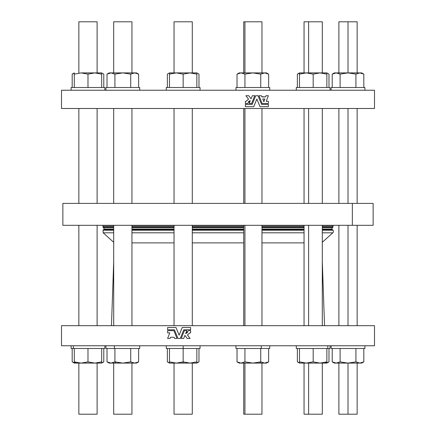 <?xml version="1.0" encoding="UTF-8"?>
<svg xmlns="http://www.w3.org/2000/svg" width="436" height="436" viewBox="0 0 436 436"><rect width="100%" height="100%" fill="white"/><g stroke="black" fill="none" stroke-linecap="round" stroke-linejoin="round"><path stroke-width="0.65" d="M237.031 361.875L237.031 348.495L237.031 361.875L239.151 363.095L240.983 363.095L244.934 361.875L244.934 348.495L244.934 361.875L252.836 363.095L260.739 361.875L264.69 363.095L268.641 361.875L264.69 363.095L260.739 361.875L259.682 363.095L264.69 363.095C267.121 363.095 267.121 363.095 264.69 363.095L252.836 363.095L259.682 363.095L260.739 361.875L252.836 363.095L240.983 363.095C238.557 363.095 238.557 363.095 240.983 363.095L252.836 363.095L244.934 361.875L240.983 363.095L237.031 361.875L240.988 363.095M338.892 363.095L338.892 414.2L348.015 414.2L348.015 363.095L359.869 363.095L363.82 361.875L361.706 363.095L359.869 363.095L361.706 363.095L363.82 361.875L359.869 363.095L348.015 363.095L348.015 414.2L357.144 414.2L357.144 363.095M74.294 363.095L72.18 361.875L74.294 363.095L76.131 363.095L74.294 361.875L74.294 363.095L81.14 363.095L76.131 363.095L74.294 361.875L81.14 363.095L74.294 361.875L74.294 348.495L74.294 361.875M176.318 363.095L183.164 363.095L183.164 361.875L176.318 363.095L169.473 363.095L176.318 363.095L169.473 361.875L169.473 363.095L169.473 361.875L176.318 363.095L183.164 361.875L183.164 363.095L176.318 363.095L183.164 361.875L190.009 363.095L183.164 363.095L190.009 363.095L183.164 361.875L183.164 348.495L183.164 361.875L176.318 363.095M320.024 363.095L325.033 363.095L326.869 361.875L320.024 363.095L299.488 363.095L320.024 363.095L313.179 361.875L306.334 363.095L299.488 361.875L299.488 363.095L299.488 361.875L306.334 363.095L313.179 361.875L320.024 363.095L326.869 361.875L325.033 363.095L320.024 363.095M110.967 363.095L115.976 363.095L114.919 361.875L110.967 363.095C108.542 363.095 108.542 363.095 110.967 363.095L107.016 361.875L110.967 363.095L114.919 361.875L115.976 363.095L109.131 363.095L107.016 361.875L107.016 348.495L107.016 361.875M336.161 72.905L334.325 72.905L332.21 74.125L336.161 72.905L332.21 74.125L332.21 87.505L332.21 74.125L336.161 72.905L340.113 74.125L340.113 87.505L340.113 74.125L336.161 72.905L332.21 74.125L334.325 72.905L348.015 72.905L340.113 74.125L348.015 72.905L355.918 74.125L359.869 72.905L355.918 74.125L355.918 87.505L355.918 74.125L348.015 72.905L336.161 72.905M74.294 87.505L74.294 74.125L81.14 72.905L94.83 72.905L81.14 72.905L87.985 74.125L94.83 72.905L101.675 72.905L94.83 72.905L101.675 74.125L101.675 72.905L103.79 74.125L103.79 87.505L103.79 74.125L101.675 72.905L101.675 74.125L94.83 72.905L87.985 74.125L87.985 87.505L87.985 74.125L81.14 72.905L74.294 74.125L74.294 87.505L102.607 87.505L101.675 87.505L101.675 74.125L101.675 87.505M306.334 72.905L299.488 72.905L299.488 74.125L306.334 72.905L313.179 74.125L320.024 72.905L326.869 72.905L326.869 87.505L326.869 74.125L320.024 72.905L313.179 74.125L313.179 87.505L313.179 74.125L306.334 72.905L320.024 72.905L326.869 74.125L326.869 72.905L306.334 72.905L299.488 74.125L299.488 87.505L299.488 72.905L305.767 72.91M330.063 90.241L330.063 87.505L296.295 87.505L296.295 90.241M139.705 90.241L139.705 87.505L105.937 87.505L105.937 90.241M107.016 87.505L138.626 87.505L138.626 74.125L134.675 72.905L130.724 74.125L130.724 87.505L130.724 74.125L122.821 72.905L114.919 74.125L114.919 87.505L114.919 74.125L110.967 72.905L107.016 74.125L107.016 87.505L107.016 74.125L110.967 72.905L114.919 74.125L122.821 72.905L130.724 74.125L134.675 72.905L138.626 74.125L138.626 87.505M138.626 74.125L136.512 72.905L109.131 72.905L107.016 74.125L110.967 72.905L122.821 72.905L114.919 74.125L122.821 72.905L134.675 72.905C137.1 72.905 137.1 72.905 134.675 72.905M110.967 72.905C108.542 72.905 108.542 72.905 110.967 72.905M131.95 72.905L131.95 21.8L113.698 21.8L113.698 72.905M114.919 21.8L130.724 21.8L114.919 21.8M72.18 87.505L72.18 74.125L74.294 73.183L72.18 74.125L72.18 87.505L104.869 87.505L71.101 87.505L71.101 90.241M74.294 74.125L74.294 72.905L74.294 74.125M81.14 72.905L83.423 72.905M97.108 21.8L97.108 72.905L97.108 21.8L78.856 21.8L78.856 72.905M83.423 21.8L92.546 21.8L83.423 21.8M104.869 90.241L104.869 87.505L103.79 87.505M74.294 73.183L72.18 74.125L74.294 73.183M364.899 87.505L364.899 90.241L364.899 87.505L331.131 87.505L331.131 90.241L331.131 87.505M363.82 74.125L363.82 87.505L363.82 74.125L359.869 72.905L355.918 74.125L359.869 72.905L363.82 74.125L361.706 72.905L348.015 72.905L359.869 72.905C362.294 72.905 362.294 72.905 359.869 72.905M357.144 72.905L357.144 21.8L348.015 21.8L348.015 72.905L348.015 21.8L338.892 21.8L338.892 72.905M109.131 87.505L136.512 87.505M269.721 90.241L269.721 87.505L235.958 87.505L235.958 90.241M268.641 74.125L266.527 72.905L264.69 72.905L268.641 74.125L264.69 72.905L260.739 74.125L252.836 72.905L244.934 74.125L240.983 72.905L237.031 74.125L237.031 87.505L268.641 87.505L268.641 74.125L268.641 87.505M260.739 74.125L260.739 87.505L260.739 74.125L264.69 72.905L252.836 72.905L260.739 74.125M244.934 74.125L244.934 87.505L244.934 74.125L252.836 72.905L240.983 72.905L244.934 74.125L252.836 72.905L244.934 74.125M237.031 87.505L237.031 74.125L240.983 72.905L239.151 72.905L237.031 74.125M264.69 72.905C267.121 72.905 267.121 72.905 264.69 72.905L240.983 72.905C238.557 72.905 238.557 72.905 240.983 72.905L240.656 72.91M261.965 72.905L261.965 21.8L244.934 21.8L244.934 72.905L244.934 21.8L243.713 21.8L243.713 72.905M297.374 87.505L297.374 74.125L297.374 87.505M328.984 74.125L328.984 87.505L328.984 74.125L326.869 72.905M299.488 73.183L297.374 74.125L299.488 73.183M167.359 74.125L167.359 87.505L167.359 74.125L169.473 72.905L169.473 87.505L196.849 87.505L196.849 74.125L196.849 87.505M198.969 74.125L198.969 87.505L198.969 74.125L196.849 72.905L196.849 74.125L190.009 72.905L183.164 74.125L183.164 87.505L183.164 74.125L176.318 72.905L169.473 74.125L169.473 72.905L176.318 72.905L183.164 74.125L190.009 72.905L196.849 74.125L196.849 72.905L169.473 72.905M200.042 87.505L200.042 90.241L200.042 87.505L166.28 87.505L166.28 90.241M169.473 87.505L169.473 74.125L176.318 72.905L169.473 74.125L176.318 72.905L190.009 72.905L183.164 74.125L190.009 72.905L196.849 72.905M174.035 72.905L174.035 21.8L174.035 72.905M192.287 72.905L192.287 21.8L174.035 21.8M121.726 203.399L357.144 203.399L357.144 108.493L374.371 108.493L61.498 108.493L374.502 108.493L374.502 90.241L61.498 90.241L61.498 108.493L61.498 90.241M322.302 203.399L322.302 108.493L338.892 108.493L338.892 203.399L314.274 203.399M113.698 261.698L111.463 325.681L61.552 325.681L374.502 325.681L357.144 325.681L357.144 225.303M338.892 225.303L338.892 325.681L324.537 325.681L322.302 261.698L324.537 325.681M331.66 229.074L322.302 229.074L331.66 229.074A1.826 1.826 0 0 1 332.357 229.554A1.826 1.826 0 0 0 331.66 229.074L332.406 227.657L322.302 227.657L332.575 227.548M304.05 229.074L261.965 229.074L304.05 229.074M243.713 229.074L192.287 229.074L243.713 229.074M174.035 229.074L131.95 229.074L174.035 229.074M113.698 229.074L104.34 229.074L113.698 229.074M104.34 229.074A15.969 15.969 0 0 1 103.594 227.657L113.698 227.554L103.414 227.554A0.365 0.365 0 0 1 103.016 227.189L103.016 226.279L103.016 227.189A0.365 0.365 0 0 0 103.414 227.554L103.594 227.657A15.969 15.969 0 0 0 104.34 229.074L103.643 229.554L113.698 229.554L103.643 229.554L103.032 230.235L113.698 230.235L103.032 230.235L103.163 232.808L113.698 242.291L103.163 232.808L113.698 232.808L103.163 232.808M131.95 229.554L174.035 229.554L131.95 229.554M192.287 229.554L243.713 229.554L192.287 229.554M261.965 229.554L304.05 229.554L261.965 229.554M322.302 229.554L332.357 229.554L322.302 229.554M374.502 325.681L61.498 325.681L61.498 345.759L374.502 345.759L374.502 325.681L374.502 345.759M185.687 333.502L186.848 330.657L185.687 333.502L188.434 330.657L190.625 330.657L190.625 332.848L189.965 332.848L187.458 334.99L189.965 332.848L190.625 332.848L190.625 330.657L188.434 330.657L185.687 333.502L187.611 332.657M187.927 335.606L190.074 338.456L187.458 334.99L189.965 332.848L187.458 334.99L190.074 338.456L187.229 338.456L190.074 338.456M183.801 329.78L180.27 338.456L183.801 329.78L190.625 329.78L190.625 327.507L182.248 327.507L179.125 335.175L176.002 327.507L179.125 335.175L182.248 327.507L190.625 327.507L190.625 329.78L183.801 329.78L180.27 338.456L177.981 338.456L180.27 338.456L183.801 329.78M173.855 330.657L177.032 338.456L173.855 330.657L167.626 330.657L167.626 332.848L169.778 332.848L167.626 338.456L170.062 338.456L170.525 337.251L174.089 337.251L174.58 338.456L177.032 338.456L173.855 330.657L177.032 338.456L174.58 338.456L174.089 337.251L170.525 337.251L170.062 338.456L167.626 338.456L169.778 332.848L167.626 332.848L167.626 330.657L173.855 330.657M304.05 242.885L261.965 242.885L304.05 242.885M243.713 242.885L192.287 242.885L243.713 242.885M174.035 242.885L131.95 242.885L174.035 242.885M332.837 232.808L322.302 232.808L332.837 232.808A1.826 1.826 0 0 0 332.968 230.235L322.302 230.235L332.968 230.235A1.826 1.826 0 0 1 332.837 232.808L322.302 242.291M304.05 232.808L261.965 232.808L304.05 232.808M243.713 232.808L192.287 232.808L243.713 232.808M174.035 232.808L131.95 232.808L174.035 232.808M304.05 230.235L261.965 230.235L304.05 230.235M243.713 230.235L192.287 230.235L243.713 230.235M174.035 230.235L131.95 230.235L174.035 230.235M332.357 229.554L332.968 230.235L332.357 229.554M170.525 337.251L174.089 337.251M176.002 327.507L167.626 327.507L167.626 329.78L174.444 329.78L177.981 338.456L174.444 329.78L167.626 329.78L167.626 327.507L176.002 327.507L179.125 335.175L176.002 327.507M184.919 335.388L183.67 338.456L181.218 338.456L184.395 330.657L186.848 330.657L184.395 330.657L181.218 338.456L183.67 338.456L184.919 335.388L187.229 338.456L185.333 335.938M189.611 337.84L187.458 334.99M184.145 337.29L184.444 336.559M186.15 332.368L186.848 330.657M348.015 203.399L348.015 108.493L348.015 203.399M244.934 203.399L244.934 108.493L244.934 203.399M174.035 203.399L174.035 108.493L174.035 203.399M308.617 203.399L308.617 108.493L308.617 203.399M103.016 227.189L113.698 227.189L103.016 227.189M131.95 227.189L174.035 227.189L131.95 227.189M192.287 227.189L243.713 227.189L192.287 227.189M261.965 227.189L304.05 227.189L261.965 227.189M322.302 227.189L332.984 227.189L322.302 227.189M333.284 225.303L332.995 226.219L322.302 226.219L332.995 226.219L322.302 226.279L332.984 226.279L332.619 227.554L322.302 227.554L332.619 227.554M304.05 226.279L261.965 226.279L304.05 226.279M243.713 226.279L192.287 226.279L243.713 226.279M174.035 226.279L131.95 226.279L174.035 226.279M113.698 226.279L103.016 226.279L113.698 226.279M131.95 227.554L174.035 227.554M192.287 227.554L243.713 227.554M261.965 227.554L304.05 227.554M103.594 227.657L113.698 227.657L103.594 227.657M131.95 227.657L174.035 227.657L131.95 227.657M192.287 227.657L243.713 227.657L192.287 227.657M261.965 227.657L304.05 227.657L261.965 227.657M304.05 226.219L261.965 226.219L304.05 226.219M243.713 226.219L192.287 226.219L243.713 226.219M174.035 226.219L131.95 226.219L174.035 226.219M113.698 226.219L103.005 226.219L113.698 226.219M103.005 226.219A15.969 15.969 0 0 1 102.716 225.303A15.969 15.969 0 0 0 103.005 226.219M352.353 203.399L62.866 203.399L62.866 225.303L373.134 225.303L373.134 203.399L352.353 203.399L352.353 225.303L352.353 203.399M308.617 325.681L308.617 225.303L308.617 325.681M174.035 325.681L174.035 225.303L174.035 325.681M244.934 325.681L244.934 225.303L244.934 325.681M348.015 325.681L348.015 225.303L348.015 325.681M352.353 225.303L102.716 225.303M114.919 414.2L130.724 414.2L114.919 414.2M113.698 363.095L113.698 414.2L131.95 414.2L131.95 363.095M134.675 363.095L115.976 363.095L122.821 363.095L114.919 361.875L122.821 363.095L130.724 361.875L122.821 363.095L134.675 363.095C137.1 363.095 137.1 363.095 134.675 363.095L136.512 363.095L138.626 361.875L134.675 363.095L130.724 361.875L130.724 348.495L130.724 361.875L122.821 363.095L130.724 361.875L134.675 363.095L138.626 361.875L138.626 348.495L138.626 361.875M114.919 348.495L114.919 361.875L114.919 348.495M105.937 345.759L105.937 348.495L139.705 348.495L139.705 345.759M114.379 348.495L114.379 345.759L114.379 348.495M304.05 363.095L304.05 414.2L322.302 414.2L322.302 363.095M308.617 414.2L308.617 363.095L308.617 414.2M328.984 361.875L326.869 362.817L328.984 361.875L328.984 348.495L328.984 361.875L326.869 363.095L325.033 363.095L326.869 363.095L326.869 348.495L326.869 361.875M313.179 348.495L313.179 361.875L313.179 348.495M299.488 348.495L299.488 361.875L299.488 348.495L330.063 348.495L330.063 345.759M326.869 348.495L327.801 348.495L327.801 345.759L327.801 348.495L296.295 348.495L296.295 345.759L296.295 348.495M83.423 414.2L92.546 414.2L83.423 414.2M78.856 363.095L78.856 414.2L97.108 414.2L97.108 363.095M94.83 363.095L81.14 363.095L101.675 363.095L94.83 363.095L87.985 361.875L81.14 363.095L87.985 361.875L87.985 348.495L87.985 361.875L94.83 363.095L101.675 361.875L94.83 363.095M101.675 363.095L101.675 361.875L101.675 363.095L103.79 361.875L101.675 362.817L103.79 361.875L101.675 362.817L103.79 361.875L103.79 348.495L103.79 361.875M101.675 348.495L101.675 361.875L101.675 348.495L74.294 348.495M72.18 348.495L72.18 361.875L74.294 362.817L72.18 361.875L72.18 348.495L71.101 348.495L104.869 348.495L104.869 345.759M73.362 348.495L73.362 345.759L73.362 348.495M174.035 414.2L174.035 363.095L174.035 414.2L192.287 414.2L174.035 414.2L192.287 414.2L192.287 363.095M196.849 363.095L190.009 363.095L196.849 361.875L190.009 363.095L196.849 363.095L196.849 348.495L196.849 361.875L190.009 363.095L196.849 361.875L196.849 363.095L198.969 361.875L196.849 362.817L198.969 361.875L198.969 348.495L198.969 361.875M169.473 348.495L169.473 361.875L169.473 348.495M166.28 345.759L166.28 348.495L200.042 348.495L200.042 345.759M183.164 348.495L183.164 345.759L183.164 348.495L167.359 348.495L167.359 361.875L167.359 348.495M169.473 362.817L167.359 361.875L169.473 362.817M299.488 362.817L297.374 361.875L299.488 362.817M297.374 348.495L297.374 361.875L297.374 348.495M336.161 363.095C333.736 363.095 333.736 363.095 336.161 363.095L348.015 363.095L336.161 363.095L332.21 361.875L336.161 363.095L340.113 361.875L336.161 363.095L340.113 361.875L348.015 363.095L340.113 361.875L340.113 348.495L340.113 361.875L336.161 363.095L334.325 363.095L332.21 361.875L332.21 348.495L332.21 361.875M359.869 363.095L355.918 361.875L348.015 363.095L355.918 361.875L359.869 363.095L363.82 361.875L359.869 363.095M363.82 348.495L363.82 361.875L363.82 348.495M355.918 348.495L355.918 361.875L355.918 348.495M331.131 348.495L331.131 345.759L331.131 348.495L364.899 348.495L364.899 345.759L364.899 348.495M243.713 363.095L243.713 414.2L261.965 414.2L261.965 363.095M244.934 414.2L244.934 363.095L244.934 414.2M264.69 363.095L266.527 363.095L268.641 361.875L268.641 348.495L268.641 361.875M260.739 348.495L260.739 361.875L260.739 348.495M252.836 363.095L260.739 361.875L252.836 363.095M235.958 345.759L235.958 348.495L269.721 348.495L269.721 345.759M261.278 348.495L261.278 345.759L261.278 348.495M246.389 96.334L248.542 99.185L246.035 101.332L245.375 101.332L245.375 103.517L245.375 101.332L246.035 101.332L248.542 99.185L245.926 95.718L248.771 95.718L251.082 98.787L252.33 95.718L254.782 95.718L251.605 103.517L249.152 103.517L250.313 100.672L247.566 103.517L245.375 103.517L247.566 103.517L250.313 100.672L249.152 103.517L251.605 103.517L254.782 95.718L252.33 95.718L251.082 98.787L250.667 98.236M249.872 101.762L249.152 103.517M251.855 96.885L251.583 97.555M251.082 98.787L248.771 95.718L245.926 95.718L248.542 99.185L246.035 101.332L248.542 99.185M245.375 106.667L245.375 104.395L252.199 104.395L255.73 95.718L252.199 104.395L245.375 104.395L245.375 106.667L253.752 106.667L245.375 106.667M255.73 95.718L258.019 95.718L261.556 104.395L268.374 104.395L268.374 106.667L259.998 106.667L256.875 99.005L259.998 106.667L268.374 106.667L268.374 104.395L261.556 104.395L258.019 95.718L255.73 95.718L252.199 104.395L255.73 95.718M256.875 99.005L253.752 106.667L256.875 99.005L259.998 106.667L256.875 99.005M263.202 100.095L263.426 100.645L263.202 100.095M263.867 101.73L262.755 99.005L264.914 99.005L263.867 101.73L264.914 99.005L262.755 99.005L263.867 101.73L264.074 101.185M262.755 99.005L264.914 99.005L264.717 99.512M265.475 96.923L265.938 95.718L265.475 96.923L261.911 96.923L261.42 95.718L258.968 95.718L262.145 103.517L258.968 95.718L261.42 95.718L261.911 96.923L265.475 96.923L261.818 96.694M268.374 103.517L262.145 103.517L268.374 103.517L268.374 101.332L268.374 103.517M266.222 101.332L268.374 101.332L266.222 101.332L268.374 95.718L266.222 101.332M265.938 95.718L268.374 95.718L265.938 95.718M258.968 95.718L262.145 103.517L258.968 95.718M248.073 98.569L245.926 95.718M250.313 100.672L248.373 101.534M322.302 72.905L322.302 21.8L308.617 21.8L308.617 72.905L308.617 21.8L304.05 21.8L304.05 72.905M74.294 72.905L72.18 74.125M299.488 72.905L297.374 74.125M113.698 203.399L113.698 108.493M131.95 203.399L131.95 108.493M78.856 203.399L78.856 108.493M97.108 203.399L97.108 108.493M261.965 203.399L261.965 108.493M243.713 203.399L243.713 108.493M192.287 203.399L192.287 108.493M304.05 203.399L304.05 108.493M322.302 325.681L322.302 225.303M304.05 325.681L304.05 225.303M192.287 325.681L192.287 225.303M261.965 325.681L261.965 225.303M243.713 325.681L243.713 225.303M78.856 325.681L78.856 225.303L78.856 325.681M97.108 325.681L97.108 225.303L97.108 325.681M113.698 325.681L113.698 225.303M131.95 325.681L131.95 225.303M71.101 348.495L71.101 345.759M169.473 363.095L167.359 361.875M297.374 361.875L299.488 363.095"/></g></svg>
